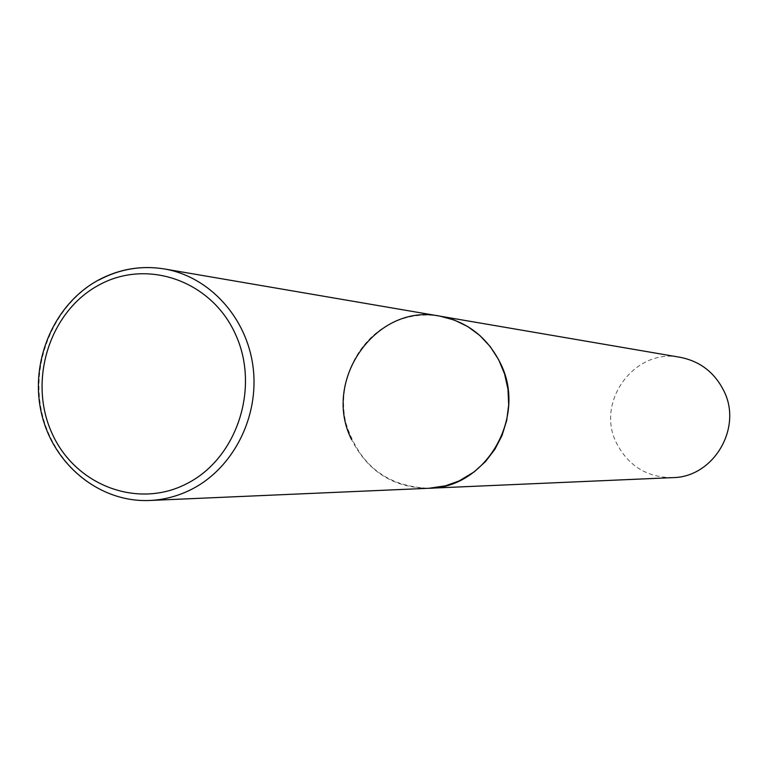 <?xml version="1.0" encoding="UTF-8"?>
<svg xmlns="http://www.w3.org/2000/svg" width="768" height="768" viewBox="0 0 768 768"><rect width="100%" height="100%" fill="white"/><g stroke="black" fill="none" stroke-linecap="round" stroke-linejoin="round"><path stroke-width="0.58" stroke-dasharray="3.84 2.88" d="M439.92 316.147C422.352 313.325 405.6 315.984 389.654 324.134C355.478 341.866 336.672 384.691 345.917 423.12C359.011 464.957 386.726 486.672 429.062 488.266C393.763 488.035 367.91 471.744 351.485 439.392M672.624 477.629C647.251 477.514 628.608 466.109 616.685 443.434C595.008 401.914 634.675 347.635 680.218 357.312M98.918 280.022C54.518 304.061 30.096 361.478 41.942 412.973C53.482 464.525 99.859 502.742 149.702 500.477"/><path stroke-width="1.15" d="M351.485 439.392C321.61 380.246 376.522 302.688 439.92 316.147L680.218 357.312C699.84 361.21 714.307 372.23 723.61 390.384C743.04 427.546 713.674 477.398 672.624 477.629L429.062 488.266L445.594 485.779L459.178 480.902L474.211 471.85L485.52 461.558L494.899 449.29L502.032 435.466L506.678 420.518L508.685 404.947L507.984 389.27L504.595 374.006L498.634 359.664L490.31 346.704L479.904 335.549L467.76 326.563L454.282 320.035L439.92 316.147C467.261 321.59 487.43 337.296 500.41 363.254C527.53 416.496 486.23 488.074 429.062 488.266L149.702 500.477C164.4 499.795 178.445 496.032 191.856 489.187C233.51 467.885 259.43 416.544 253.075 367.056C246.864 317.539 209.347 276.518 164.314 268.944C141.427 265.277 119.635 268.963 98.918 280.022M98.746 285.149C49.939 311.309 28.128 379.603 51.446 432.038C74.045 484.858 137.174 509.616 186.902 483.61C236.976 458.41 260.189 387.907 235.594 334.531C211.728 280.762 147.197 258.202 98.746 285.149M149.702 500.477C99.715 502.752 53.146 464.659 41.443 413.203C29.453 361.805 53.741 304.416 98.17 280.214M439.92 316.147L164.314 268.944C141.283 265.248 119.347 268.944 98.506 280.032"/></g></svg>
